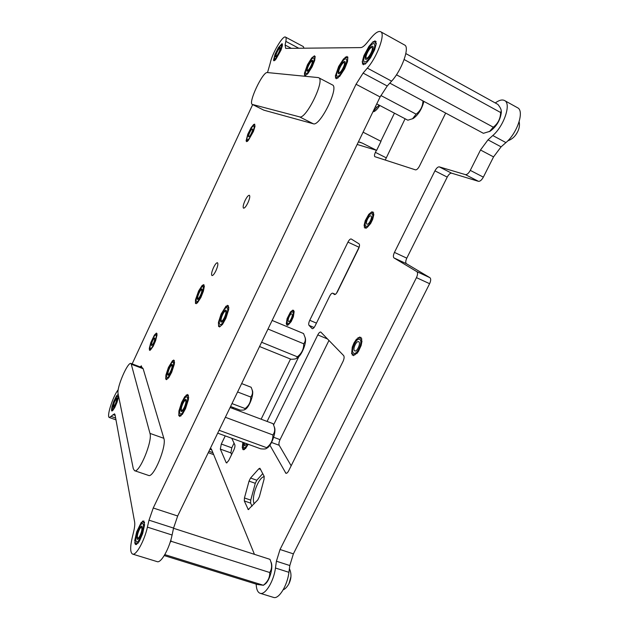 <?xml version="1.0" encoding="UTF-8"?>
<svg xmlns="http://www.w3.org/2000/svg" width="629" height="629" viewBox="0 0 629 629"><rect width="100%" height="100%" fill="white"/><g stroke="black" fill="none" stroke-linecap="round" stroke-linejoin="round"><path stroke-width="0.94" d="M118.228 389.736C113.016 395.94 106.23 417.051 109.375 417.514L114.517 413.835L115.044 414.723L134.63 521.991C134.983 524.122 134.685 527.244 133.725 531.348L132.114 538.117C130.054 547.379 130.219 552.702 132.609 554.094C136.139 555.777 144.434 540.759 147.406 527.133L149.01 520.175L153.24 508.004L356.053 84.255L363.098 73.098L367.344 68.113C377.251 56.964 385.774 33.486 380.639 31.709C378.461 30.797 375.238 32.873 370.976 37.937L366.833 42.969C364.309 45.98 362.304 47.521 360.794 47.6L285.676 48.394L285.094 45.013L285.833 41.372C286.313 38.927 286.203 37.504 285.503 37.095C282.916 35.043 272.05 53.607 270.305 62.876L267.514 72.563M252.661 104.611L132.153 363.892M196.405 301.307C194.801 299.231 200.903 285.527 202.876 286.777L203.136 286.997C204.826 288.908 198.646 302.863 196.68 301.566L196.405 301.307M337.49 76.266L337.199 76.188C334.203 75.142 342.451 58.418 345.746 58.906L346.092 58.992C349.134 60.038 340.643 77.06 337.49 76.266M219.663 324.155C217.61 321.568 224.443 306.221 226.975 307.746L227.321 308.045C229.499 310.419 222.572 326.081 220.048 324.501L219.663 324.155M166.661 376.975C165.388 374.263 171.096 361.062 173.03 362.241L173.407 362.666C174.768 365.213 168.989 378.666 167.055 377.447L166.661 376.975M179.831 413.339C178.298 409.998 184.47 395.57 186.844 396.93L187.356 397.52C188.999 400.657 182.748 415.399 180.374 413.992L179.831 413.339M365.889 52.789C369.176 46.491 371.928 43.425 374.137 43.59C375.34 44.73 374.813 47.812 372.557 52.828C369.239 59.142 366.495 62.2 364.325 61.996C363.122 60.848 363.641 57.774 365.889 52.789M276.273 52.262C278.427 47.898 280.086 45.689 281.242 45.642C281.855 46.342 281.328 48.559 279.677 52.278C277.507 56.657 275.856 58.859 274.716 58.89C274.11 58.175 274.629 55.965 276.273 52.262M138.757 528.116C140.353 524.877 141.682 523.344 142.752 523.493C144.277 525.482 143.53 530.129 140.519 537.425C138.915 540.649 137.586 542.182 136.54 542.025C135.015 539.981 135.754 535.35 138.757 528.116M114.596 400.193C115.893 397.481 116.884 396.144 117.568 396.199C118.268 397.316 117.592 400.303 115.532 405.155C114.226 407.867 113.236 409.196 112.56 409.141C111.868 408.001 112.544 405.013 114.596 400.193M306.119 73.514L305.914 73.459C303.485 72.665 310.781 57.609 313.399 58.041L313.643 58.104C316.104 58.89 308.627 74.191 306.119 73.514M247.394 139.677L247.386 139.669C245.326 139.064 251.875 125.045 253.739 126.083L253.77 126.099C255.854 126.696 249.17 140.904 247.394 139.677M150.174 348.112C149.175 345.919 154.333 334.046 155.866 335.029L156.134 335.351C157.203 337.403 151.982 349.48 150.457 348.458L150.174 348.112M140.023 366.872L141.423 365.866L141.761 367.533M245.019 200.627C246.835 196.979 248.29 195.194 249.383 195.281C250.2 196.185 249.705 198.701 247.897 202.821C246.073 206.477 244.618 208.254 243.541 208.16C242.731 207.24 243.219 204.732 245.019 200.627M213.522 267.592C215.165 264.266 216.486 262.647 217.469 262.741C218.318 263.724 217.799 266.389 215.92 270.737C214.269 274.063 212.956 275.675 211.973 275.573C211.132 274.574 211.643 271.917 213.522 267.592M147.406 527.133L172.094 535.02L173.565 528.085L149.01 520.175M380.639 31.709L404.581 45.005C410.092 47.01 401.774 70.314 391.6 81.149L387.236 86L380.105 96.96L177.677 516L173.565 528.085M285.503 37.095L303.312 46.57L304.027 48.205M172.094 535.02C169.382 548.59 161.016 563.419 157.171 561.642L132.609 554.094M314.311 57.074L314.484 55.8L311.732 57.907L307.447 64.756L304.373 73.451L304.892 73.326L304.412 75.11L305.222 74.442L305.049 75.747L307.762 73.75L312.11 66.831L314.681 60.486L315.16 56.374L314.311 57.074M311.835 61.359L311.976 61.398C313.376 61.846 309.122 70.558 307.675 70.204L307.557 70.173C306.158 69.717 310.356 61.084 311.835 61.359M346.838 57.829L346.98 56.398L345.691 57.805L345.51 56.995L344.063 58.953L343.646 58.756L338.661 66.43L335.296 76.18L335.941 76.038L335.438 78.043L336.421 77.304L336.271 78.767L337.529 77.406L337.702 78.255L339.141 76.321L339.566 76.549L344.637 68.797L347.507 61.666L347.861 57.042L346.838 57.829M343.969 62.633L344.165 62.688C345.895 63.277 341.075 72.972 339.259 72.555L339.086 72.508C337.364 71.91 342.105 62.318 343.969 62.633M203.812 286.486L204.079 284.898L203.301 285.708L203.324 284.623L202.373 285.959L202.176 285.409L198.638 290.936L195.462 299.852L195.462 303.406L196.224 302.62L196.193 303.744L197.136 302.423L197.325 303.013L200.91 297.454L203.395 291.196L204.362 286.203L203.812 286.486M201.689 290.071C202.648 291.18 199.126 299.129 197.993 298.39L197.844 298.248C196.916 297.077 200.415 289.214 201.539 289.938L201.689 290.071M228.138 307.502L228.398 305.67L227.47 306.551L227.446 305.285L226.338 306.755L226.07 306.095L221.094 314.036L218.444 322.355L218.601 326.522L219.497 325.673L219.521 326.994L222.532 324.375L225.937 318.227L228.618 309.759L228.807 307.227L228.138 307.502M225.677 311.504C226.904 312.888 222.965 321.796 221.518 320.9L221.306 320.711C220.111 319.257 224.026 310.451 225.473 311.331L225.677 311.504M174.036 362.28L174.343 360.543L173.635 361.258L173.683 360.008L172.778 361.25L172.613 360.559L168.43 367.422L165.914 375.041L165.734 379.09L166.441 378.414L166.37 379.696L168.761 377.667L171.67 372.282L174.209 364.537L174.532 362.115L174.036 362.28M171.961 365.74C172.731 367.21 169.437 374.868 168.328 374.176L168.108 373.917C167.369 372.384 170.64 364.812 171.741 365.488L171.961 365.74M188.087 397.166L188.393 395.161L187.599 395.9L187.599 394.43L186.585 395.767L186.373 394.918L185.24 396.805L184.855 396.553L181.655 402.363L178.919 410.949L178.801 415.69L179.603 414.998L179.564 416.508L180.57 415.195L180.782 416.091L181.915 414.204L182.308 414.48L185.563 408.583L188.338 399.84L188.653 397.041L188.087 397.166M185.744 400.917C186.664 402.733 183.102 411.122 181.75 410.32L181.443 409.959C180.554 408.072 184.085 399.785 185.445 400.571L185.744 400.917M151.447 345.376L151.605 345.573C153.429 343.961 154.514 341.468 154.852 338.087L154.703 337.899C152.886 339.495 151.809 341.987 151.447 345.376M150.724 349.645L149.867 350.439L149.954 349.347L149.348 349.991L149.655 348.474L149.254 348.639L150.756 342.679L154.388 335.084L156.424 333.071L156.354 334.133L156.967 333.464L156.66 334.966L157.077 334.777L155.583 340.776L153.169 346.312L150.724 349.645M248.754 136.768C249.776 137.452 253.581 129.354 252.394 129.008L252.371 129C251.317 128.387 247.567 136.422 248.746 136.768L248.754 136.768M248.494 140.125L247.323 141.439L247.339 140.668L246.482 141.643L246.694 140.393L246.088 140.872L247.779 134.229L251.175 127.545L253.794 124.377L253.817 125.116L254.659 124.117L254.989 126.445L253.393 131.524L248.494 140.125M366.644 58.12C368.751 58.466 373.941 48.244 372.006 47.545L371.739 47.482C369.577 47.246 364.482 57.365 366.4 58.065L366.644 58.12M367.092 62.145L365.064 64.174L364.954 63.301L363.413 64.787L363.538 63.246L362.406 64.064L362.925 61.949L362.162 62.122L363.939 55.619L368.924 46.373L373.304 41.498L373.54 42.324L374.994 40.783L374.884 42.292L376.056 41.412L375.544 43.535L376.354 43.322L374.577 49.919L370.552 57.75L367.092 62.145M276.194 56.075C277.279 56.311 280.88 48.787 279.834 48.48L279.732 48.464C278.623 48.291 275.062 55.745 276.107 56.052L276.194 56.075M276.076 58.937L274.857 60.4L274.873 59.771L273.961 60.848L274.15 59.747L273.505 60.345L275.022 54.298L278.388 47.655L281.981 43.668L281.8 44.753L282.468 44.132L282.028 45.65L282.445 45.492L280.959 50.21L276.076 58.937M137.429 537.323L137.861 538.031C139.206 538.754 142.476 530.585 141.832 528.124L141.407 527.44C140.07 526.732 136.823 534.784 137.429 537.323M136.399 544.085L136.304 543.393L135.361 544.572L135.463 542.709L134.748 543.22L135.133 540.83L134.685 540.728L136.682 531.812L141.313 522.314L141.674 522.809L142.759 520.985L142.925 522.141L143.876 520.938L143.782 522.746L144.528 522.204L144.151 524.562L144.623 524.641L142.641 533.659L139.544 540.869L137.916 543.338L137.554 542.788L136.462 544.62L136.399 544.085M113.464 406.082L113.629 406.358C115.201 404.903 116.216 402.529 116.648 399.226L116.491 398.959C114.926 400.398 113.912 402.772 113.464 406.082M118.653 396.482L117.049 402.253L114.769 407.498L112.615 410.706L112.591 410.029L111.876 411.036L112.009 409.904L111.498 410.43L111.931 406.861L113.652 401.585L116.483 395.932L118.213 394.312M118.252 394.501L118.386 395.146M118.488 395.641L118.614 396.286M376.755 103.887L407.836 120.202L412.569 118.724L416.139 114.163L380.844 95.49M422.963 100.899C422.782 106.364 420.502 110.79 416.139 114.163M423.899 101.395C421.886 109.061 418.371 114.737 413.347 118.417L412.317 118.85M339.597 67.484C338.072 70.888 337.687 72.972 338.457 73.735C339.802 73.837 341.531 71.824 343.654 67.712C345.187 64.292 345.573 62.208 344.802 61.453C343.442 61.375 341.712 63.38 339.597 67.484M375.411 106.663L376.802 107.394L372.808 112.064M379.177 105.161L376.802 107.394M379.782 105.475C377.864 108.479 376.071 110.452 374.397 111.404L373.571 111.726L374.397 111.404M308.155 65.691C306.779 68.765 306.402 70.621 307.007 71.266C308.084 71.305 309.539 69.505 311.379 65.88C312.755 62.798 313.14 60.934 312.527 60.298C311.441 60.274 309.979 62.074 308.155 65.691M198.874 292.729C197.302 296.369 196.869 298.602 197.561 299.451C198.324 299.53 199.362 298.248 200.659 295.606C202.239 291.958 202.68 289.717 201.988 288.884C201.209 288.805 200.179 290.095 198.874 292.729M272.145 320.444L303.548 333.543L305.065 337.443C305.678 339.802 305.222 341.917 303.713 343.788C303.854 349.064 301.731 353.404 297.344 356.8L296.621 358.286C295.811 358.962 293.932 359.277 290.983 359.245L259.549 346.524M267.993 329.038L303.713 343.788M261.601 342.262L297.344 356.8M305.026 337.293L305.364 338.363C306.59 343.19 301.661 355.291 297.407 357.885L296.503 358.373M222.328 314.351C220.543 318.494 220.111 321.081 221.031 322.103C221.974 322.229 223.193 320.829 224.663 317.897C226.456 313.729 226.896 311.143 225.976 310.136C225.017 310.011 223.798 311.418 222.328 314.351M241.646 383.58L251.152 387.267L252.025 389.571C252.944 392.402 252.512 394.878 250.727 397.009C250.932 401.656 249.06 405.501 245.129 408.551L244.807 409.573C244.256 410.077 242.684 410.25 240.089 410.092L230.576 406.507M237.597 391.977L250.727 397.009M231.983 403.582L245.129 408.551M252.221 390.106L252.52 390.9C253.786 394.996 249.273 406.916 245.585 409.157L244.838 409.558M169.311 367.934C167.629 371.865 167.165 374.31 167.904 375.269C168.611 375.348 169.563 374.176 170.766 371.747C172.448 367.8 172.92 365.347 172.173 364.403C171.458 364.325 170.506 365.504 169.311 367.934M230.088 407.513L273.088 423.694L274.197 426.643C275.156 429.725 274.716 432.493 272.884 434.946C273.072 440.041 270.981 444.278 266.625 447.675L266.397 448.414C265.902 449.02 264.023 449.161 260.744 448.839L217.705 433.153M225.371 417.286L272.884 434.946M219.089 430.283L266.625 447.675M274.228 426.761L274.669 427.94C276.068 432.736 271.649 444.994 267.506 447.785L266.46 448.383M182.701 403.095C180.798 407.568 180.326 410.383 181.286 411.539C182.127 411.665 183.196 410.423 184.494 407.812C186.396 403.315 186.868 400.5 185.909 399.36C185.068 399.242 183.99 400.484 182.701 403.095M276.752 52.262C275.573 54.912 275.203 56.492 275.644 57.003C276.453 56.98 277.641 55.399 279.19 52.278C280.369 49.62 280.738 48.04 280.298 47.537C279.48 47.568 278.293 49.148 276.752 52.262M114.722 400.893C113.259 404.337 112.78 406.468 113.275 407.285C113.755 407.325 114.462 406.373 115.398 404.439C116.86 400.98 117.348 398.841 116.845 398.039C116.365 398 115.657 398.951 114.722 400.893M170.168 542.214L171.214 541.31L170.813 540.099M173.525 528.281L269.975 559.346L270.737 561.414C272.153 565.479 271.814 569.174 269.723 572.516C269.92 577.501 267.789 581.746 263.331 585.253L257.371 584.498L164.24 555.588M171.214 541.31L269.723 572.516M164.814 554.621L263.331 585.253M271.107 562.247L271.421 563.159C273.057 568.325 269.582 580.394 265.43 583.822L264.266 584.648M139.001 529.421C136.855 534.595 136.328 537.905 137.413 539.36C138.168 539.47 139.119 538.377 140.259 536.073C142.413 530.868 142.948 527.55 141.855 526.119C141.093 526.017 140.149 527.11 139.001 529.421M396.199 75.181L396.883 75.016L396.923 74.08M404.038 59.865L404.195 59.433M405.839 53.575L497.893 104.406C500.259 107.402 501.368 109.611 501.203 111.034L500.637 112.52C500.456 118.661 498.003 123.543 493.278 127.184L489.614 131.406L483.41 133.309L389.823 83.13M404.329 59.621L500.637 112.52M396.883 75.016L493.278 127.184M501.211 110.728L501.36 112.182C500.377 120.029 496.674 126.35 490.243 131.139L489.008 131.72M366.825 52.789C365.221 56.358 364.844 58.552 365.708 59.378C367.257 59.511 369.223 57.325 371.59 52.82C373.201 49.243 373.579 47.041 372.714 46.224C371.141 46.106 369.176 48.291 366.825 52.789M256.168 584.129C256.388 589.318 257.693 592.369 260.091 593.281C265.163 595.404 273.78 581.353 275.455 568.018L276.414 561.217L280.039 549.494L416.453 277.641C417.79 274.653 417.915 272.648 416.823 271.618L393.998 257.937C393.054 257.017 393.204 255.17 394.446 252.402L434.938 170.844C436.44 168.1 437.878 166.771 439.254 166.858L465.452 174.634C467.017 174.76 468.629 173.345 470.28 170.38L480.501 150.001L488.002 139.85L492.798 135.534C504.041 125.965 511.534 103.408 504.529 100.522C502.162 99.343 499.072 100.16 495.275 102.959M210.456 448.155L211.446 449.177L254.446 554.338M445.662 113.071L419.496 166.048C418.057 168.69 416.72 169.956 415.486 169.861L374.868 156.684C374.192 156.086 374.365 154.648 375.395 152.36L376.394 150.3M380.804 141.226L394.454 113.173M273.591 424.882L317.779 334.903C318.879 332.82 319.878 331.868 320.79 332.049L343.654 355.589C344.433 356.792 344.212 358.758 342.994 361.502L288.703 470.744C287.705 472.631 286.777 473.48 285.912 473.299L269.896 445.183M261.129 419.197L290.519 359.057M298.814 356.667L267.089 421.438M332.922 293.295L332.765 293.2C331.837 293.02 330.807 294.002 329.667 296.157L315.129 325.83C314.044 327.882 313.077 328.825 312.204 328.652L309.028 325.374C308.43 324.391 308.674 322.701 309.751 320.287L347.955 242.118C349.158 239.846 350.243 238.8 351.202 238.981L359.049 243.855C359.812 244.65 359.631 246.316 358.499 248.856L337.553 291.526C336.397 293.712 335.343 294.71 334.408 294.521L332.922 293.295L335.343 294.356M247.543 444.027C246.206 446.724 245.011 447.982 243.942 447.801L243.407 447.274L243.58 442.58M232.958 407.403L232.887 407.977M287.539 323.172C285.613 321.395 290.425 310.773 292.603 312.023L292.862 312.212C294.859 313.895 290 324.658 287.83 323.377L287.539 323.172M365.921 226.141C362.957 224.868 369.137 212.201 371.92 213.876L371.936 213.884C374.986 215.032 368.751 227.879 365.976 226.173L365.921 226.141M353.364 352.955C350.4 350.502 356.329 337.592 359.599 339.377L360 339.636C363.059 341.932 357.083 355.071 353.805 353.246L353.364 352.955M231.755 438.271L234.798 444.711C235.175 445.945 234.861 447.699 233.846 449.979L228.618 460.711L226.479 462.92L226.126 462.543L220.331 449.098L221.298 444.043L225.245 435.897M250.554 478.04L249.045 481.122L244.445 497.964L244.304 500.951L248.266 509.584L257.796 499.913L259.384 496.698L264.046 479.251L264.125 476.247L259.903 468.251L258.794 468.802L250.554 478.04L256.805 480.234L255.288 483.308L250.743 500.126L250.625 503.114L251.993 506.18M405.092 118.755L385.239 160.057M275.455 568.018L288.923 572.319C287.382 585.615 278.733 599.571 273.505 597.401L260.091 593.281M288.923 572.319L289.812 565.534L276.414 561.217M470.28 170.38L483.347 177.134C481.688 180.075 480.061 181.474 478.465 181.325L451.591 173.172C450.183 173.069 448.729 174.375 447.227 177.103L406.79 258.157C405.556 260.917 405.422 262.765 406.397 263.693L429.914 277.68C431.046 278.718 430.944 280.723 429.615 283.695L293.381 553.858L289.812 565.534M483.347 177.134L493.553 156.896L480.501 150.001M504.529 100.522L517.51 107.732C524.704 110.728 517.313 133.183 505.936 142.594L501.093 146.848L493.553 156.896M328.975 340.431L280.039 439.64C278.946 442.077 278.663 443.964 279.19 445.293L291.164 465.782M336.468 293.287L359.065 247.252L347.955 242.118M359.261 246.859L359.065 247.252M231.614 454.563L230.851 452.872L220.331 449.098M234.059 443.138L231.779 447.824L230.851 452.872M259.36 496.768L261.153 490.077M254.226 503.774L254.179 503.68C250.885 497.523 258.621 476.853 264.266 476.664M262.78 473.598L256.805 480.234M288.428 321.348L288.617 321.482C290.063 322.331 293.295 315.176 291.974 314.044L291.801 313.918C290.346 313.077 287.131 320.169 288.428 321.348M288.554 324.564L287.524 325.327L287.453 324.336L286.698 325.004L286.84 323.636L286.266 323.888L287.091 318.628L290.488 311.953L292.878 310.089L292.949 311.064L293.712 310.372L293.578 311.732L294.168 311.457L293.366 316.749L291.196 321.584L288.554 324.564M244.288 442.84L244.657 445.788L246.812 443.76M248.188 444.263L245.562 448.548L245.231 448.21L244.343 449.625L244.123 448.839L243.305 449.837L243.266 448.619L242.582 449.161L242.755 447.565L242.259 447.683L242.896 442.336M233.595 407.639L233.155 408.496M354.473 350.738L354.756 350.927C356.942 352.138 360.92 343.41 358.892 341.854L358.624 341.681C356.439 340.486 352.484 349.119 354.473 350.738M354.96 354.819L354.717 354.394L353.545 355.684L353.349 354.418L352.326 355.188L352.397 353.467L351.595 353.734L352.264 347.169L354.064 342.789L356.533 339.086L357.028 339.298L358.239 337.545L358.624 338.26L359.812 336.955L360 338.19L361.054 337.388L360.983 339.094L361.817 338.803L361.447 340.879L362.005 341.036L361.172 345.415L358.499 351.32L356.832 353.632L356.329 353.388L354.96 354.819M366.927 224.105L366.959 224.121C368.806 225.253 372.958 216.706 370.929 215.928L370.913 215.92C369.066 214.803 364.938 223.271 366.927 224.105M367.43 227.195L366.078 228.241L365.929 227.305L364.938 228.17L365.024 226.802L364.238 227.218L364.6 225.496L364.065 225.489L365.26 220.606L368.751 214.363L371.77 211.824L371.928 212.736L372.934 211.847L372.848 213.2L373.657 212.767L373.296 214.489L373.854 214.481L372.659 219.419L370.662 223.499L367.43 227.195M363.082 132.184L381.017 141.336L376.629 150.362L362.162 143.05L358.388 141.91M376.629 150.362L357.154 144.466M233.273 408.716L232.51 407.238M362.162 143.05L359.466 142.091M318.125 77.571L318.683 77.729C325.452 79.907 305.812 119.911 299.553 116.86L252.315 104.43C247.873 103.117 262.749 71.423 267.317 72.547L318.125 77.571M252.315 104.43L263.834 110.161L313.273 123.764C319.862 126.979 339.503 87.266 332.403 84.907L318.683 77.729M149.977 433.389C152.753 440.937 139.284 473.558 134.551 470.689L133.293 468.691L118.079 393.652C116.459 387.834 127.805 361.423 131.052 363.476L149.977 433.389L163.839 438.311C166.913 445.937 153.547 478.386 148.53 475.422L134.551 470.689M131.052 363.476L142.453 367.792L143.137 368.712L163.839 438.311M177.677 516L153.24 508.004M380.105 96.96L356.053 84.255M387.236 86L363.098 73.098M367.344 68.113L391.6 81.149M291.369 48.339L285.094 45.013M285.833 41.372L298.814 48.26M111.27 416.492L115.65 418.057M115.162 415.376L113.047 414.621M386.057 157.737L375.395 152.36M286.58 473.26L285.424 472.843M279.19 445.293L271.531 442.47M280.039 439.64L273.662 437.273M327.607 339.015L317.779 334.903M316.45 323.125L309.751 320.287M314.099 327.512L309.028 325.374M312.464 328.7L311.992 328.503M231.779 447.824L221.298 444.043M226.983 462.842L226.126 462.543M492.798 135.534L505.936 142.594M501.093 146.848L488.002 139.85M429.615 283.695L416.453 277.641M293.381 553.858L280.039 549.494M429.914 277.68L416.823 271.618M406.397 263.693L393.998 257.937M406.79 258.157L394.446 252.402M447.227 177.103L434.938 170.844M451.591 173.172L439.254 166.858M465.452 174.634L478.465 181.325M211.729 449.861L209.937 449.224M208.938 451.284L212.885 452.691M258.794 468.802L260.697 469.486M249.045 481.122L255.288 483.308M244.445 497.964L250.743 500.126M244.304 500.951L250.625 503.114M247.873 509.168L248.825 509.49M313.273 123.764L299.553 116.86M263.834 110.161L252.473 104.493M143.137 368.712L131.689 364.38M288.939 583.759L290.92 576.762M516.102 134.347L517.541 131.925M115.98 419.865L109.375 417.514M413.347 118.417L412.569 118.724M305.364 338.363L305.065 337.443M297.407 357.885L296.621 358.286M252.52 390.9L252.025 389.571M245.585 409.157L244.807 409.573M274.669 427.94L274.197 426.643M267.506 447.785L266.397 448.414M271.421 563.159L270.737 561.414M265.43 583.822L263.347 585.3M501.36 112.182L501.203 111.034M490.243 131.139L489.614 131.406M332.765 293.2L335.367 294.341M213.663 454.602L208.27 452.683M359.898 142.201L360.566 142.398M289.403 568.679C291.691 573.609 291.479 578.766 288.742 584.144C285.715 589.114 283.915 589.389 283.184 589.805M519.145 121.735C519.853 125.092 519.334 128.45 517.596 131.815C515.379 136.289 512.116 139.284 507.807 140.825"/></g></svg>
